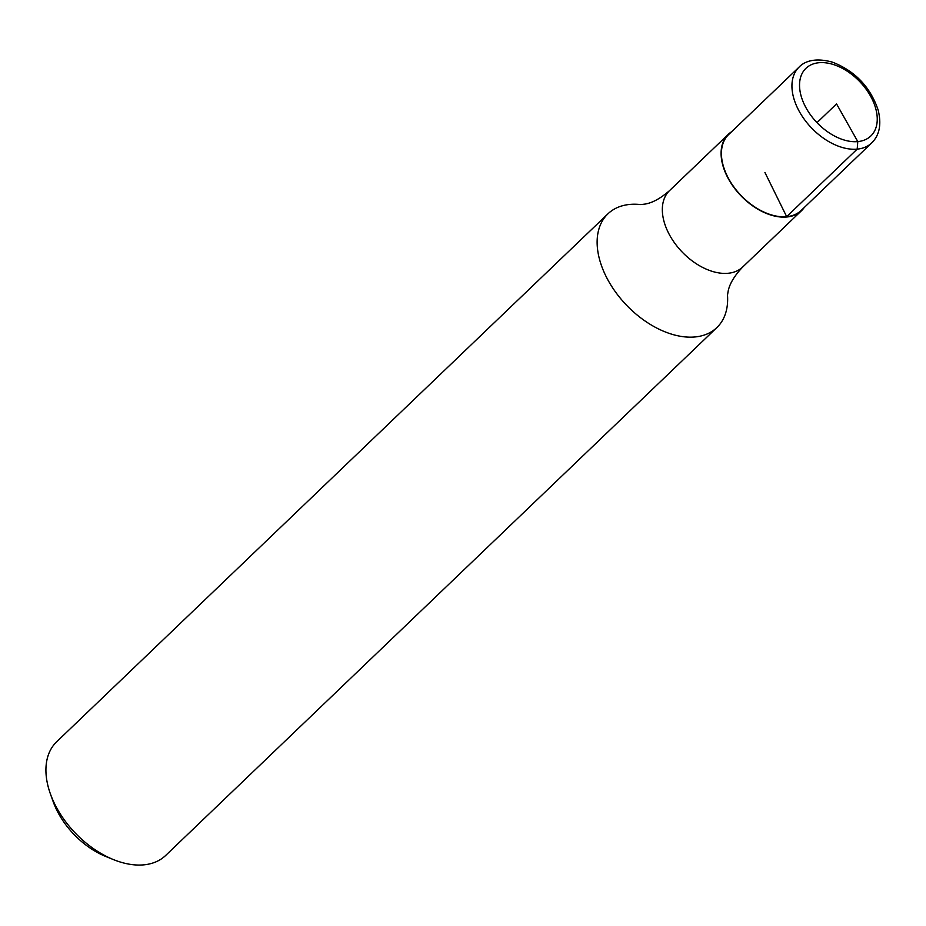 <?xml version="1.0" encoding="UTF-8"?>
<svg xmlns="http://www.w3.org/2000/svg" width="926" height="926" viewBox="0 0 926 926"><rect width="100%" height="100%" fill="white"/><g stroke="black" fill="none" stroke-linecap="round" stroke-linejoin="round"><path stroke-width="1.39" d="M640.56 204.565A78.745 49.773 46.2 0 0 607.931 213.825L56.718 741.714A78.745 49.773 46.2 0 0 50.351 793.756L53.152 801.592A65.619 41.473 46.2 0 0 105.68 856.446L113.389 859.571A78.745 49.773 46.2 0 0 143.796 864.849A78.745 49.773 46.2 0 0 165.661 855.462L716.863 327.572A78.745 49.773 46.2 0 0 727.523 295.371M50.351 793.756A78.745 49.773 46.2 0 0 113.389 859.571M731.609 131.735A52.886 33.429 46.2 0 0 728.345 134.293A52.886 33.429 46.2 0 0 733.022 186.207A52.886 33.429 46.2 0 0 786.834 216.997A52.886 33.429 46.2 0 0 801.522 210.688A52.886 33.429 46.2 0 0 804.219 207.54M607.931 213.825A78.745 49.773 46.2 0 0 614.887 291.111A78.745 49.773 46.2 0 0 694.998 336.96A78.745 49.773 46.2 0 0 716.863 327.572M799.138 67.042L728.623 134.583A52.493 33.174 46.2 0 0 733.265 186.103A52.493 33.174 46.2 0 0 786.672 216.661A52.493 33.174 46.2 0 0 801.233 210.399L871.76 142.87C879.561 135.173 881.679 124.177 878.091 109.87C870.278 86.986 855.115 71.094 832.59 62.204C811.662 56.312 802.136 63.767 799.138 67.042A52.493 33.186 46.2 0 0 803.78 118.574A52.493 33.186 46.2 0 0 857.187 149.132A52.493 33.186 46.2 0 0 871.76 142.87M764.934 172.491L786.672 216.661L857.187 149.132L857.789 141.597L836.548 103.909L816.987 122.649M640.792 204.588L644.855 204.102C652.321 202.944 660.562 198.43 669.591 190.571A52.886 33.429 46.2 0 0 674.255 242.485A52.886 33.429 46.2 0 0 728.067 273.274A52.886 33.429 46.2 0 0 742.756 266.966L801.522 210.688M857.789 141.597A46.879 29.632 46.2 0 0 857.823 79.682A46.879 29.632 46.2 0 0 799.532 85.169A46.879 29.632 46.2 0 0 857.789 141.597M669.591 190.571L728.345 134.293M727.5 295.128L728.172 291.088C729.642 283.692 734.503 275.647 742.756 266.966"/></g></svg>
